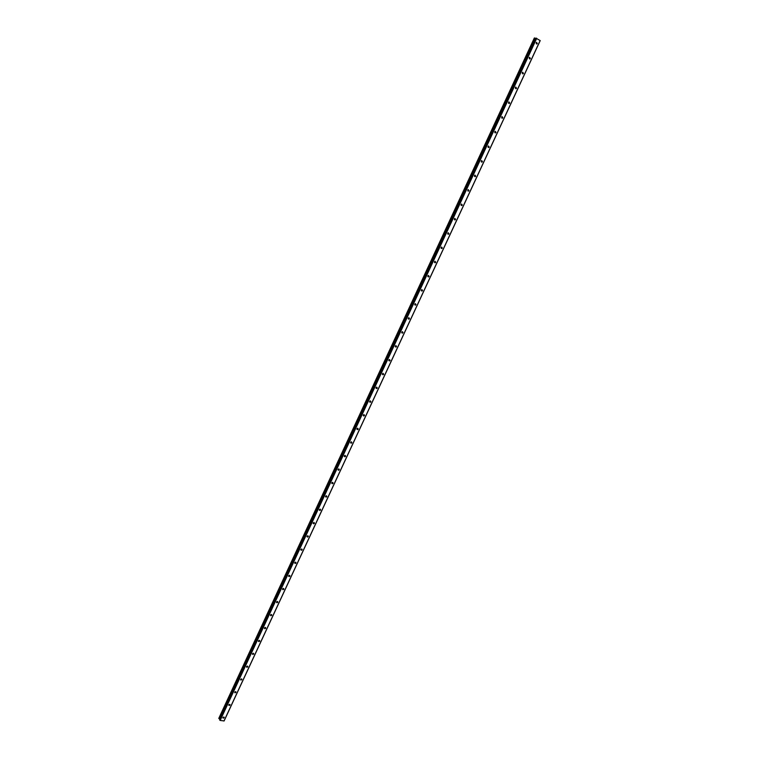<?xml version="1.0" encoding="UTF-8"?>
<svg xmlns="http://www.w3.org/2000/svg" width="759" height="759" viewBox="0 0 759 759"><rect width="100%" height="100%" fill="white"/><g stroke="black" fill="none" stroke-linecap="round" stroke-linejoin="round"><path stroke-width="1.14" d="M222.909 717.483L223.971 716.999L224.18 717.691L223.108 718.175L222.909 717.483M228.791 704.817L229.844 704.324L230.053 705.035L229 705.519L228.791 704.817M234.692 692.113L235.726 691.62L235.954 692.331L234.91 692.825L234.692 692.113M240.612 679.362L241.628 678.859L241.874 679.59L240.85 680.083L240.612 679.362M246.552 666.563L247.557 666.07L247.804 666.81L246.798 667.303L246.552 666.563M252.51 653.727L253.497 653.233L253.762 653.983L252.775 654.476L252.51 653.727M258.487 640.852L259.464 640.349L259.739 641.108L258.762 641.611L258.487 640.852M264.483 627.921L265.451 627.418L265.745 628.196L264.777 628.699L264.483 627.921M270.508 614.961L271.456 614.458L271.76 615.236L270.811 615.739L270.508 614.961M276.551 601.944L277.481 601.441L277.794 602.238L276.864 602.741L276.551 601.944M282.614 588.889L283.524 588.386L283.857 589.193L282.936 589.696L282.614 588.889M288.695 575.796L289.587 575.284L289.938 576.1L289.037 576.612L288.695 575.796M294.796 562.647L295.678 562.144L296.038 562.969L295.147 563.472L294.796 562.647M300.915 549.459L301.778 548.956L302.158 549.791L301.285 550.294L300.915 549.459M307.063 536.224L307.907 535.721L308.296 536.566L307.442 537.078L307.063 536.224M313.22 522.951L314.055 522.439L314.463 523.302L313.628 523.805L313.22 522.951M319.406 509.621L320.232 509.118L320.64 509.982L319.824 510.494L319.406 509.621M325.62 496.253L326.417 495.75L326.844 496.623L326.047 497.136L325.62 496.253M331.844 482.838L332.632 482.335L333.078 483.217L332.29 483.72L331.844 482.838M338.097 469.375L338.865 468.872L339.32 469.764L338.552 470.276L338.097 469.375M344.368 455.865L345.117 455.362L345.592 456.263L344.833 456.776L344.368 455.865M350.658 442.317L351.398 441.804L351.882 442.725L351.142 443.228L350.658 442.317M356.977 428.712L357.698 428.209L358.191 429.129L357.47 429.632L356.977 428.712M363.314 415.059L364.016 414.556L364.529 415.496L363.817 415.989L363.314 415.059M369.671 401.369L370.364 400.866L370.885 401.805L370.193 402.308L369.671 401.369M376.056 387.621L376.73 387.128L377.261 388.077L376.587 388.57L376.236 387.356M382.451 373.826L383.115 373.333L383.665 374.291L383.001 374.785L382.451 373.826M388.883 359.984L389.528 359.5L390.088 360.459L389.433 360.952L388.883 359.984M395.325 346.104L395.961 345.611L396.53 346.588L395.894 347.072L395.325 346.104M401.796 332.167L402.422 331.674L403.001 332.66L402.374 333.144L401.796 332.167M408.295 318.173L408.902 317.689L409.49 318.685L408.883 319.169L408.295 318.173M414.812 304.141L415.401 303.657L416.008 304.663L415.41 305.137L414.812 304.141M421.349 290.061L421.928 289.577L422.545 290.583L421.957 291.067L421.349 290.061M427.905 275.925L428.484 275.451L429.101 276.466L428.531 276.94L427.905 275.925M434.499 261.741L435.049 261.267L435.685 262.291L435.125 262.766L434.499 261.741M441.102 247.5L441.653 247.036L442.288 248.07L441.738 248.535L441.102 247.5M447.734 233.222L448.265 232.747L448.92 233.791L448.379 234.256L447.734 233.222M454.394 218.886L454.916 218.421L455.571 219.465L455.049 219.93L454.394 218.886M461.074 204.494L461.586 204.038L462.25 205.091L461.728 205.556L461.074 204.494M467.772 190.054L468.275 189.598L468.948 190.67L468.445 191.126L467.772 190.054M474.498 175.566L474.992 175.111L475.675 176.192L475.181 176.638L474.498 175.566M481.253 161.022L481.737 160.576L482.42 161.658L481.937 162.113L481.253 161.022M488.028 146.43L488.502 145.984L489.194 147.075L488.72 147.521L488.028 146.43M494.83 131.791L495.285 131.345L495.988 132.445L495.523 132.882L494.735 132.123M501.652 117.085L502.107 116.649L502.809 117.759L502.354 118.195L501.652 117.085M508.502 102.332L508.947 101.905L509.659 103.015L509.213 103.452L508.502 102.332M515.37 87.532L515.807 87.095L516.528 88.224L516.092 88.661L515.37 87.532M522.268 72.674L522.695 72.247L523.416 73.376L522.989 73.803L522.268 72.674M529.194 57.76L529.611 57.333L530.342 58.481L529.924 58.908L529.194 57.76M536.139 42.798L536.556 42.371L537.287 43.529L536.869 43.946L536.139 42.798M535.949 38.14L540.209 40.616L224.104 720.946L220.176 720.443L219.655 719.836L535.949 38.149L219.655 719.836M535.807 38.453L534.355 37.959L218.791 718.365L219.939 719.238M540.171 40.512L223.971 721.05M351.123 443.209L350.592 442.763M344.823 456.766L344.301 456.301M338.542 470.276L338.03 469.793M535.275 38.263L219.522 718.934M535.37 38.301L219.588 718.982M536.395 38.168L219.882 720.263M536.736 38.311L220.176 720.443M331.778 483.236L332.233 483.72M319.805 510.475L319.34 510.001M313.619 523.805L313.154 523.312M408.854 319.15L408.257 318.808M402.365 333.135L401.758 332.774M395.894 347.072L395.287 346.692M441.7 248.516L441.112 248.259M421.947 291.058L421.33 290.735M415.401 305.137L414.784 304.795M534.374 37.95L218.801 718.403M534.535 37.969L218.886 718.545M534.611 37.988L218.943 718.602M534.668 38.016L218.99 718.631M534.744 38.045L219.057 718.659M535.617 38.405L219.806 719.115M535.778 38.453L219.92 719.219M535.996 38.13L219.664 719.902M536.869 43.946L536.328 43.88M529.924 58.908L529.365 58.832M522.989 73.803L522.429 73.718M516.092 88.661L515.513 88.556M509.213 103.452L508.625 103.338M502.354 118.195L501.765 118.062M495.523 132.882L494.925 132.74M488.72 147.521L488.113 147.36M481.937 162.113L481.329 161.933M475.181 176.638L474.565 176.449M468.445 191.126L467.819 190.907M461.728 205.556L461.111 205.328M455.049 219.93L454.423 219.683M448.379 234.256L447.753 234M435.125 262.766L434.49 262.472M428.531 276.94L427.896 276.627M389.433 360.952L388.836 360.553M383.001 374.785L382.403 374.377M376.587 388.57L375.999 388.143M370.193 402.308L369.614 401.872M363.76 415.989L363.248 415.543M357.47 429.632L356.91 429.177M326.047 497.136L325.545 496.642M307.442 537.078L306.987 536.575M301.285 550.294L300.849 549.801M295.147 563.472L294.72 562.979M289.037 576.612L288.619 576.109M282.936 589.696L282.538 589.202M276.864 602.741L276.475 602.248M270.811 615.739L270.441 615.245M264.777 628.699L264.417 628.205M258.762 641.611L258.421 641.118M252.775 654.476L252.443 653.992M246.798 667.303L246.485 666.829M534.355 37.959L218.791 718.365"/></g></svg>
